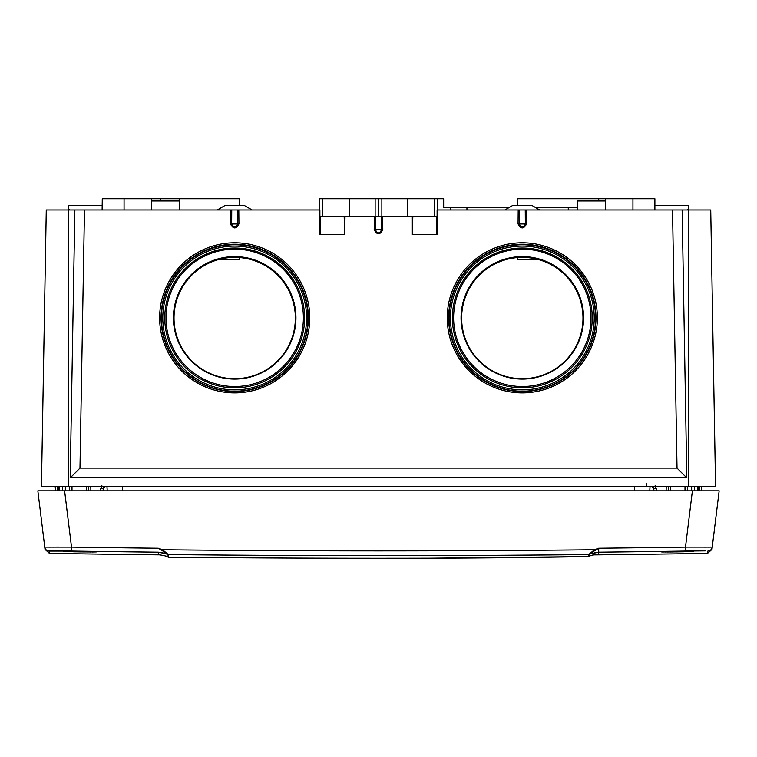 <?xml version="1.0" encoding="UTF-8"?>
<svg xmlns="http://www.w3.org/2000/svg" width="757" height="757" viewBox="0 0 757 757"><rect width="100%" height="100%" fill="white"/><g stroke="black" fill="none" stroke-linecap="round" stroke-linejoin="round"><path stroke-width="1.14" d="M344.17 216.71L344.719 234.689L319.899 234.689L319.889 209.973L238.805 209.973L238.938 223.93C236.108 229.22 233.279 229.22 230.45 223.93L230.573 209.973L74.867 209.973L70.202 477.374L686.798 477.374L682.133 209.973L710.728 209.973L715.554 486.354L41.446 486.354L46.272 209.973L68.414 209.973L68.414 205.478L102.119 205.478M44.956 486.354L44.445 486.354M70.004 486.354L68.149 486.354M686.996 486.354L685.35 486.354M700.566 486.354L698.787 486.354M711.968 486.354L712.469 486.354M74.867 209.973L68.414 209.973L68.414 205.478M682.133 209.973L526.427 209.973L526.55 223.93C523.721 229.22 520.892 229.22 518.062 223.93L518.195 209.973L526.427 209.973M518.195 209.973L437.111 209.973L437.101 234.689L412.026 234.689L412.016 216.71M230.573 209.973L238.805 209.973M69.653 209.973L68.414 208.781L68.414 209.973L46.272 209.973M695.333 209.973L698.512 209.973M599.156 209.973L539.769 209.973L531.982 205.478L512.64 205.478L506.925 208.781L506.925 209.973M250.075 209.973L250.075 208.781L252.147 209.973L256.036 209.973M701.654 487.442L701.701 486.59M701.711 486.354L701.474 490.848L699.222 490.848L707.833 490.848L692.39 490.848L719.15 490.848L712.242 547.122L719.15 490.848M646.582 483.799L646.582 486.354L651.143 486.354L653.177 487.432L654.455 486.354M656.631 490.848L655.136 485.72M101.864 485.72L100.369 490.848M107.21 490.848L106.974 486.354M112.878 486.354L110.418 486.354M105.857 486.354L103.823 487.432L105.857 486.354L110.399 486.354M55.346 487.442L55.299 486.59M697.509 490.848L49.167 490.848L57.778 490.848L55.526 490.848L54.835 486.354M698.276 486.354L698.162 490.848L699.222 490.848L699.459 486.354M522.311 378.699A60.674 60.664 0 0 0 582.975 318.035A60.674 60.664 0 0 0 522.311 257.38A60.674 60.664 0 0 0 461.638 318.035A60.674 60.664 0 0 0 522.311 378.699M234.689 378.699A60.674 60.664 180 0 1 174.025 318.035A60.674 60.664 180 0 1 234.689 257.38A60.674 60.664 180 0 1 295.362 318.035A60.674 60.664 180 0 1 234.689 378.699M57.541 486.354L57.778 490.848L58.838 490.848L58.724 486.354M59.491 490.848L62.67 490.848L62.67 486.354M37.85 490.848L44.758 547.122L37.85 490.848L62.67 490.848M102.545 486.354L103.823 487.432L103.264 488.587L100.577 488.483M517.816 205.478L517.816 198.741L654.881 198.741L654.881 209.973M537.877 259.405L517.816 259.405L517.816 257.541M691.643 486.354L691.661 490.848M668.45 486.354L668.365 490.848M88.55 486.354L88.635 490.848M65.339 490.848L65.357 486.354M124.063 209.973L124.063 198.741L239.184 198.741L239.184 205.478M179.21 198.741L179.21 200.984M160.607 200.984L160.607 198.741M239.184 257.541L239.184 259.405L219.123 259.405M522.311 379.087A61.26 61.251 0 0 0 583.571 317.845A61.26 61.251 0 0 0 522.311 256.595A61.26 61.251 0 0 0 461.051 317.845A61.26 61.251 0 0 0 522.311 379.087M522.311 386.524A68.698 68.688 0 0 0 591.009 317.845A68.698 68.688 0 0 0 522.311 249.157A68.698 68.688 0 0 0 453.613 317.845A68.698 68.688 0 0 0 522.311 386.524M522.311 387.83A69.918 69.909 0 0 0 592.229 317.931A69.918 69.909 0 0 0 522.311 248.022A69.918 69.909 180 0 0 452.393 317.931A69.918 69.909 180 0 0 522.311 387.83M522.311 389.874A71.896 71.887 180 0 1 450.415 317.987A71.896 71.887 180 0 1 522.311 246.101A71.896 71.887 0 0 1 594.207 317.987A71.896 71.887 0 0 1 522.311 389.874M522.311 391.208A73.23 73.221 180 0 1 449.081 317.987A73.23 73.221 180 0 1 522.311 244.766A73.23 73.221 0 0 1 595.541 317.987A73.23 73.221 0 0 1 522.311 391.208M522.311 391.53A73.656 73.647 180 0 1 448.655 317.883A73.656 73.647 180 0 1 522.311 244.237A73.656 73.647 0 0 1 595.967 317.883A73.656 73.647 0 0 1 522.311 391.53M522.311 392.892A75.057 75.047 0 0 0 597.368 317.845A75.057 75.047 0 0 0 522.311 242.789A75.057 75.047 0 0 0 447.245 317.845A75.057 75.047 0 0 0 522.311 392.892M382.692 216.71L382.796 229.759C379.929 235.115 377.071 235.115 374.204 229.759L374.308 216.71M344.984 216.71L344.719 234.689M84.481 209.973L79.977 468.11L677.023 468.11L686.277 477.374M672.519 209.973L677.023 468.11M234.689 392.892A75.057 75.047 180 0 1 159.632 317.845A75.057 75.047 180 0 1 234.689 242.789A75.057 75.047 180 0 1 309.755 317.845A75.057 75.047 180 0 1 234.689 392.892M412.281 234.689L412.83 216.71M378.5 216.71L378.5 198.741L375.131 198.741L375.131 216.71L436.297 216.71L436.846 234.689M375.131 216.71L320.703 216.71L320.154 234.689M407.749 216.71L407.749 198.741L437.253 198.741L437.253 209.973M407.749 198.741L381.869 198.741L381.869 216.71M378.5 198.741L381.869 198.741M375.131 198.741L319.747 198.741L319.747 209.973M381.49 216.71L381.566 229.778C379.531 233.894 377.478 233.894 375.434 229.778L375.51 216.71M382.796 229.759L374.204 229.759M525.254 209.973L525.339 223.958L519.283 223.958L519.368 209.973M526.55 223.93L525.339 223.958C523.314 228.018 521.289 228.018 519.283 223.958L518.062 223.93M70.723 477.374L79.977 468.11M237.632 209.973L237.717 223.958L231.661 223.958L231.746 209.973M238.938 223.93L237.717 223.958C235.73 228.018 233.714 228.018 231.661 223.958L230.45 223.93M234.689 391.53A73.656 73.647 180 0 1 161.033 317.883A73.656 73.647 180 0 1 234.689 244.237A73.656 73.647 0 0 1 308.345 317.883A73.656 73.647 0 0 1 234.689 391.53M234.689 391.208A73.23 73.221 0 0 0 307.919 317.987A73.23 73.221 0 0 0 234.689 244.766A73.23 73.221 180 0 0 161.459 317.987A73.23 73.221 180 0 0 234.689 391.208M234.689 389.874A71.896 71.887 0 0 0 306.585 317.987A71.896 71.887 0 0 0 234.689 246.101A71.896 71.887 180 0 0 162.793 317.987A71.896 71.887 180 0 0 234.689 389.874M234.689 387.83A69.918 69.909 0 0 0 304.607 317.931A69.918 69.909 0 0 0 234.689 248.022A69.918 69.909 180 0 0 164.771 317.931A69.918 69.909 180 0 0 234.689 387.83M234.689 386.524A68.698 68.688 180 0 1 165.991 317.845A68.698 68.688 180 0 1 234.689 249.157A68.698 68.688 180 0 1 303.387 317.845A68.698 68.688 180 0 1 234.689 386.524M234.689 379.087A61.26 61.251 180 0 1 173.429 317.845A61.26 61.251 180 0 1 234.689 256.595A61.26 61.251 180 0 1 295.949 317.845A61.26 61.251 180 0 1 234.689 379.087M450.765 209.973L450.765 207.73L443.668 207.73L447.273 207.73M535.871 207.73L577.364 207.73M450.765 207.73L508.751 207.73M568.28 209.973L568.28 207.73M466.937 209.973L466.937 207.73M437.253 198.741L443.668 198.741L443.668 207.73M651.143 486.354L653.177 487.432L653.736 488.587L656.423 488.483M649.79 490.848L650.026 486.354M687.347 209.973L688.586 208.781L688.586 486.354M654.881 205.478L688.586 205.478L688.586 208.781M217.231 209.973L219.303 208.781L219.303 209.973M250.075 208.781L244.36 205.478L225.018 205.478L219.303 208.781M537.697 209.973L537.697 208.781M504.853 209.973L506.925 208.781M102.271 209.973L102.271 198.741L124.063 198.741M102.119 209.973L102.271 198.741M632.937 209.973L632.937 198.741M654.729 209.973L654.729 198.741M179.636 209.973L179.636 200.984L151.551 200.984M605.449 200.984L577.364 200.984L577.364 209.973M710.832 547.093L709.867 547.112M709.072 547.122L708.23 547.131M705.723 547.141L703.755 547.131M702.231 547.122L700.641 547.112M598.532 548.286L598.683 552.184A20282.954 20131.762 180 0 0 685.549 551.068L705.297 550.878M703.158 550.869L701.994 550.869M698.938 550.888L696.525 550.916M590.053 553.887L590.602 553.358M590.791 553.197L591.274 552.818M592.088 552.241L592.74 551.806M593.081 551.588L593.914 551.077M595.305 550.292L595.863 549.97M596.951 549.27L597.5 548.901M594.87 552.553L594.264 552.667M591.425 553.376L590.479 553.717M160.834 552.355L167.06 554.001M158.317 554.834A20478.326 20478.326 0 0 1 49.432 553.367L49.148 551.068L71.451 551.068A20282.954 20131.762 180 0 0 158.317 552.184L158.317 554.834C160.238 554.626 168.366 556.499 167.136 556.717L167.136 554.086A1.798 1.798 0 0 0 168.328 554.559L162.537 549.762L158.289 548.238L163.086 551.077M164.912 552.241L165.726 552.818M166.947 553.887L167.136 556.717L168.328 557.18L168.328 554.559A20285.329 20134.128 0 0 0 378.5 555.638A20285.329 20134.128 0 0 0 588.672 554.559L588.672 556.527L587.053 556.575A20480.54 14481.93 90 0 1 433.6 558.183C429.948 558.202 429.948 558.202 433.6 558.183L433.004 558.193M79.646 551.399C101.192 551.881 101.192 552.042 79.646 551.891C58.175 551.418 58.175 551.257 79.646 551.399C101.192 551.881 101.192 552.042 79.646 551.891C58.175 551.418 58.175 551.257 79.646 551.399M90.357 551.995L91.124 551.995M92.335 551.995L93.527 551.985M94.767 551.976L96.489 551.9M72.871 551.777L75.899 551.834M677.354 551.891C655.789 552.042 655.789 551.881 677.354 551.399C698.825 551.257 698.825 551.418 677.354 551.891C655.789 552.042 655.789 551.881 677.354 551.399C698.825 551.257 698.825 551.418 677.354 551.891M707.852 551.068L707.568 553.367L711.958 549.421L712.242 547.122A4.495 4.495 -173 0 1 707.852 551.068M597.131 554.238L598.683 554.171L598.711 548.238L594.463 549.762L588.672 554.559A1.798 1.798 180 0 0 589.864 554.086L589.864 556.054A1.798 1.798 -178.7 0 1 588.672 556.527M591.255 555.42L597.018 554.247M681.584 551.825L684.243 551.768M662.299 551.976L663.624 551.985M665.185 551.995L666.349 551.995M667.154 551.995L669.529 551.976M670.503 551.976L672.405 551.957M168.328 557.18A20480.569 20480.569 0 0 0 430.667 558.193L587.072 556.575A1.798 1.268 -91 0 1 587.053 556.575L588.832 556.518M433.345 558.183L587.072 556.575L593.204 554.89A20478.326 20478.326 0 0 0 707.568 553.367M712.242 547.122L685.482 547.122A20278.497 20127.353 180 0 1 598.711 548.238L594.784 550.585L594.463 549.762A20279.992 20128.819 0 0 1 162.537 549.762L162.216 550.585L167.06 554.01L158.317 552.184L167.06 554.01A1.798 1.561 -52.2 0 0 168.12 554.266M49.148 551.068A4.495 4.495 -7 0 1 44.758 547.122L45.042 549.421L44.758 547.122L71.518 547.122A20278.497 20127.353 180 0 0 158.289 548.238M59.16 547.093L56.349 547.112M54.769 547.122L53.236 547.131M51.258 547.141L50.766 547.141M50.359 547.141L48.77 547.131M47.928 547.122L47.133 547.112M594.784 550.585L589.864 554.086M598.683 552.184L589.94 554.01A1.798 1.561 -127.8 0 1 588.88 554.266M72.927 551.522L83.194 551.522M65.802 551.304L66.786 551.522M670.636 551.522L680.903 551.522M690.214 551.522L691.198 551.304M68.414 209.973L68.414 486.354M634.659 490.848L634.659 486.354M666.122 490.848L666.198 486.354M90.802 486.354L90.878 490.848M122.341 490.848L122.341 486.354M697.5 486.354L697.5 490.848L697.613 486.354M694.33 490.848L694.33 486.354M687.309 486.354L687.318 490.848M685 490.848L685 486.354M670.617 490.848L670.693 486.354M86.383 490.848L86.307 486.354M72 490.848L72 486.354M69.682 490.848L69.691 486.354M59.387 486.354L59.5 490.848L59.5 486.354M434.688 216.71L434.688 198.741M349.251 216.71L349.251 198.741M322.312 216.71L322.312 198.741M597.604 554.2L597.405 554.219C598.125 553.897 590.545 555.241 589.864 556.054L588.946 556.499M64.61 490.848L71.518 547.122L71.451 551.068M685.549 551.068L685.482 547.122L692.39 490.848M103.264 488.587L103.056 490.848M105.866 486.354L105.185 486.354M598.711 198.741L598.711 200.984M711.012 486.354L712.734 486.354M44.777 486.354L45.306 486.354M54.901 486.354L57.172 486.354M70.136 486.354L68.291 486.354M685.587 486.354L687.082 486.354M701.266 486.354L698.891 486.354M711.202 486.354L712.574 486.354M653.736 488.587L653.944 490.848M151.551 209.973L151.551 198.741M605.449 209.973L605.449 198.741M49.432 553.367L45.042 549.421"/></g></svg>
